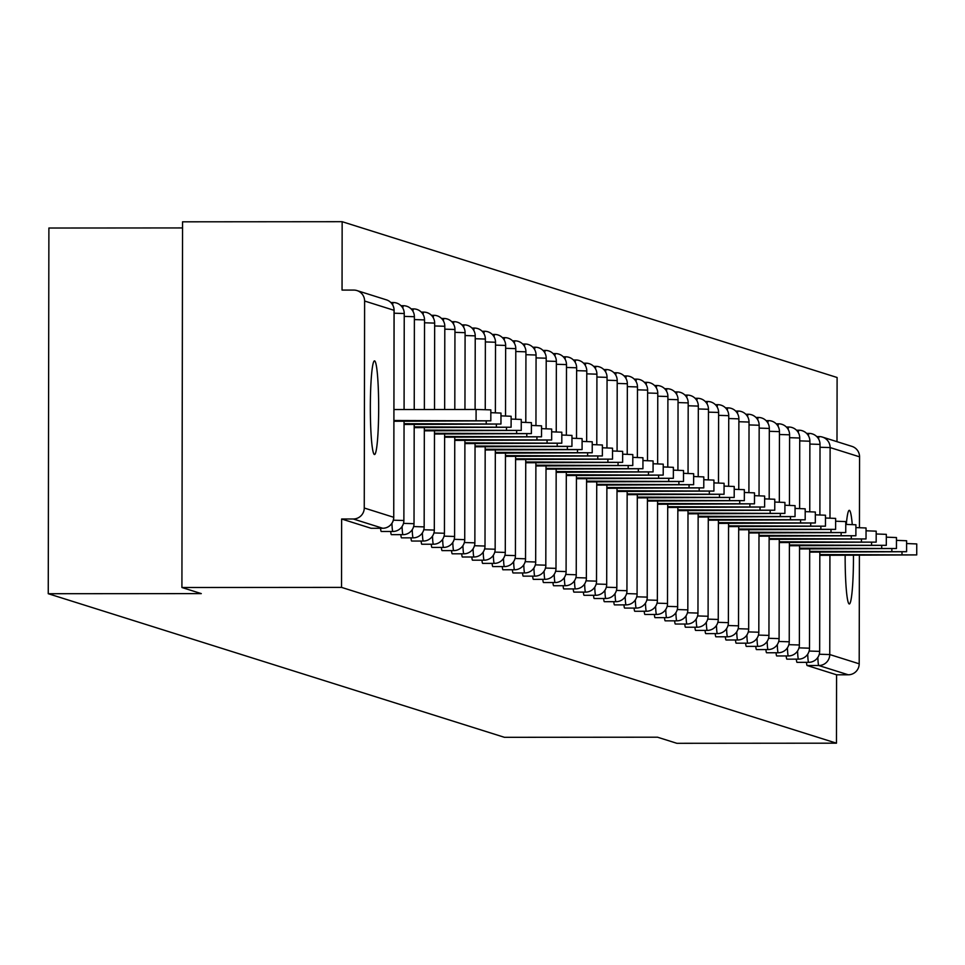 <?xml version="1.0" encoding="UTF-8"?>
<svg xmlns="http://www.w3.org/2000/svg" width="965" height="965" viewBox="0 0 965 965"><rect width="100%" height="100%" fill="white"/><g stroke="black" fill="none" stroke-linecap="round" stroke-linejoin="round"><path stroke-width="1.45" d="M852.264 524.526A46.827 4.162 90 0 0 849.381 510.34A46.827 4.162 90 0 0 849.272 510.328A46.827 4.162 90 0 0 846.305 524.405M845.147 555.309A46.827 4.162 90 0 0 849.224 603.957A46.827 4.162 90 0 0 849.345 603.981A46.827 4.162 90 0 0 853.458 555.297M374.589 360.886A46.827 4.162 90 0 0 374.468 360.874A46.827 4.162 90 0 0 370.343 407.049A46.827 4.162 90 0 0 374.42 454.503A46.827 4.162 90 0 0 374.541 454.527A46.827 4.162 90 0 0 378.666 408.352A46.827 4.162 90 0 0 374.589 360.886M182.542 227.933L48.889 228.03L48.25 593.716L504.454 737.32L657.503 737.2L676.863 743.303L836.474 743.183L341.526 587.383L181.915 587.504L182.554 221.817L342.153 221.697L342.044 290.079L353.697 290.079A10.977 10.929 -72.5 0 1 356.978 290.574L386.422 299.85A10.977 10.929 -72.5 0 1 394.058 310.308L364.613 301.032A10.977 10.929 -72.5 0 0 356.978 290.574M836.993 441.668L837.101 377.496L342.153 221.697M371.139 528.277A10.977 0.977 -90 0 1 371.115 528.277L382.743 528.265L353.299 518.989A10.977 10.929 -72.5 0 0 364.251 508.012L364.613 301.032M364.251 508.012L393.696 517.288A10.977 10.929 -72.5 0 1 382.743 528.265A10.977 0.977 90 0 0 382.779 528.265L371.115 528.277A10.977 0.977 -90 0 1 371.091 528.277L341.634 519.001L341.526 587.383M353.299 518.989L341.634 519.001M816.788 436.602L819.14 436.602A10.977 0.977 90 0 1 819.201 436.602A10.977 10.929 107.5 0 1 822.482 437.097L851.926 446.373A10.977 10.929 107.5 0 1 859.562 456.831L859.441 527.638M859.393 555.297L859.2 663.811A10.977 10.929 107.5 0 1 848.247 674.788L836.583 674.8L836.474 743.183M48.25 593.716L201.287 593.608L181.915 587.504M836.583 674.8L807.138 665.524A10.977 0.977 -90 0 1 806.475 662.34M807.741 654.149A10.977 0.977 -90 0 0 808.658 662.328A10.977 0.977 90 0 0 808.682 662.328L797.03 662.34A10.977 0.977 -90 0 1 797.03 662.34A10.977 0.977 -90 0 1 797.006 662.34A10.977 0.977 -90 0 1 796.342 659.143M797.597 650.965A10.977 0.977 -90 0 0 798.525 659.131A10.977 0.977 90 0 0 798.55 659.143L786.885 659.155A10.977 0.977 -90 0 1 786.885 659.155A10.977 0.977 -90 0 1 786.861 659.143A10.977 0.977 -90 0 1 786.198 655.947M787.452 647.768A10.977 0.977 -90 0 0 788.381 655.947A10.977 0.977 90 0 0 788.429 655.947A10.977 0.977 90 0 0 788.405 655.947L776.741 655.959A10.977 0.977 -90 0 1 776.741 655.959A10.977 0.977 -90 0 1 776.716 655.959A10.977 0.977 -90 0 1 776.053 652.762M777.32 644.572A10.977 0.977 -90 0 0 778.236 652.75A10.977 0.977 90 0 0 778.26 652.762L766.608 652.762A10.977 0.977 -90 0 1 766.608 652.762A10.977 0.977 -90 0 1 766.572 652.762A10.977 0.977 -90 0 1 765.908 649.566M756.488 649.566A10.977 0.977 -90 0 1 756.464 649.578A10.977 0.977 -90 0 1 756.439 649.566A10.977 0.977 -90 0 1 755.776 646.369M746.355 646.381A10.977 0.977 -90 0 1 746.319 646.381A10.977 0.977 -90 0 1 746.295 646.381A10.977 0.977 -90 0 1 745.631 643.185M736.211 643.185A10.977 0.977 -90 0 1 736.186 643.185A10.977 0.977 -90 0 1 736.15 643.185A10.977 0.977 -90 0 1 735.487 639.988M736.753 631.81A10.977 0.977 -90 0 0 737.67 639.988A10.977 0.977 90 0 0 737.706 639.988L726.042 640A10.977 0.977 -90 0 1 726.042 640A10.977 0.977 -90 0 1 726.018 639.988A10.977 0.977 -90 0 1 725.354 636.803M726.609 628.613A10.977 0.977 -90 0 0 727.538 636.791A10.977 0.977 90 0 0 727.562 636.791L715.897 636.803A10.977 0.977 -90 0 1 715.897 636.803A10.977 0.977 -90 0 1 715.873 636.803A10.977 0.977 -90 0 1 715.21 633.607M705.789 633.607A10.977 0.977 -90 0 1 705.765 633.619A10.977 0.977 -90 0 1 705.729 633.607A10.977 0.977 -90 0 1 705.065 630.41M706.332 622.232A10.977 0.977 -90 0 0 707.249 630.41A10.977 0.977 90 0 0 707.285 630.41L695.62 630.422A10.977 0.977 -90 0 1 695.62 630.422A10.977 0.977 -90 0 1 695.596 630.422A10.977 0.977 -90 0 1 694.933 627.226M685.512 627.226A10.977 0.977 -90 0 1 685.476 627.226A10.977 0.977 -90 0 1 685.452 627.226A10.977 0.977 -90 0 1 684.788 624.029M675.367 624.029A10.977 0.977 -90 0 1 675.343 624.041A10.977 0.977 -90 0 1 675.307 624.029A10.977 0.977 -90 0 1 674.644 620.833M665.223 620.845A10.977 0.977 -90 0 1 665.199 620.845A10.977 0.977 -90 0 1 665.175 620.845A10.977 0.977 -90 0 1 664.511 617.648M665.766 609.458A10.977 0.977 -90 0 0 666.694 617.636A10.977 0.977 90 0 0 666.719 617.648L655.054 617.648A10.977 0.977 -90 0 1 655.054 617.648A10.977 0.977 -90 0 1 655.03 617.648A10.977 0.977 -90 0 1 654.367 614.452M655.621 606.273A10.977 0.977 -90 0 0 656.55 614.452A10.977 0.977 90 0 0 656.574 614.452L644.922 614.464A10.977 0.977 -90 0 1 644.922 614.464A10.977 0.977 -90 0 1 644.885 614.452A10.977 0.977 -90 0 1 644.222 611.267M645.489 603.077A10.977 0.977 -90 0 0 646.405 611.255A10.977 0.977 90 0 0 646.429 611.255L634.777 611.267A10.977 0.977 -90 0 1 634.777 611.267A10.977 0.977 -90 0 1 634.753 611.267A10.977 0.977 -90 0 1 634.089 608.071M635.344 599.88A10.977 0.977 -90 0 0 636.273 608.059A10.977 0.977 90 0 0 636.321 608.059A10.977 0.977 90 0 0 636.297 608.071L624.632 608.083A10.977 0.977 -90 0 1 624.632 608.083A10.977 0.977 -90 0 1 624.608 608.071A10.977 0.977 -90 0 1 623.945 604.874M614.524 604.886A10.977 0.977 -90 0 1 614.488 604.886A10.977 0.977 -90 0 1 614.464 604.886A10.977 0.977 -90 0 1 613.8 601.69M604.38 601.69A10.977 0.977 -90 0 1 604.355 601.69A10.977 0.977 -90 0 1 604.319 601.69A10.977 0.977 -90 0 1 603.656 598.493M594.235 598.493A10.977 0.977 -90 0 1 594.211 598.505A10.977 0.977 -90 0 1 594.187 598.493A10.977 0.977 -90 0 1 593.523 595.296M584.102 595.308A10.977 0.977 -90 0 1 584.066 595.308A10.977 0.977 -90 0 1 584.042 595.308A10.977 0.977 -90 0 1 583.379 592.112M584.645 583.922A10.977 0.977 -90 0 0 585.562 592.1A10.977 0.977 90 0 0 585.586 592.112L573.934 592.112A10.977 0.977 -90 0 1 573.934 592.112A10.977 0.977 -90 0 1 573.898 592.112A10.977 0.977 -90 0 1 573.234 588.915M563.813 588.915A10.977 0.977 -90 0 1 563.789 588.927A10.977 0.977 -90 0 1 563.765 588.915A10.977 0.977 -90 0 1 563.102 585.731M564.356 577.54A10.977 0.977 -90 0 0 565.285 585.719A10.977 0.977 90 0 0 565.333 585.719A10.977 0.977 90 0 0 565.309 585.719L553.645 585.731A10.977 0.977 -90 0 1 553.645 585.731A10.977 0.977 -90 0 1 553.62 585.731A10.977 0.977 -90 0 1 552.957 582.534M554.224 574.344A10.977 0.977 -90 0 0 555.14 582.522A10.977 0.977 90 0 0 555.164 582.534L543.512 582.546A10.977 0.977 -90 0 1 543.512 582.546A10.977 0.977 -90 0 1 543.476 582.534A10.977 0.977 -90 0 1 542.812 579.338M533.392 579.35A10.977 0.977 -90 0 1 533.368 579.35A10.977 0.977 -90 0 1 533.343 579.35A10.977 0.977 -90 0 1 532.68 576.153M523.259 576.153A10.977 0.977 -90 0 1 523.223 576.153A10.977 0.977 -90 0 1 523.199 576.153A10.977 0.977 -90 0 1 522.535 572.957M513.115 572.957A10.977 0.977 -90 0 1 513.091 572.969A10.977 0.977 -90 0 1 513.054 572.957A10.977 0.977 -90 0 1 512.391 569.76M513.657 561.582A10.977 0.977 -90 0 0 514.574 569.76A10.977 0.977 90 0 0 514.61 569.76L502.946 569.772A10.977 0.977 -90 0 1 502.946 569.772A10.977 0.977 -90 0 1 502.922 569.772A10.977 0.977 -90 0 1 502.258 566.576M503.513 558.385A10.977 0.977 -90 0 0 504.442 566.564A10.977 0.977 90 0 0 504.466 566.576L492.801 566.576A10.977 0.977 -90 0 1 492.801 566.576A10.977 0.977 -90 0 1 492.777 566.576A10.977 0.977 -90 0 1 492.114 563.379M493.368 555.201A10.977 0.977 -90 0 0 494.297 563.379A10.977 0.977 90 0 0 494.345 563.379A10.977 0.977 90 0 0 494.321 563.379L482.669 563.391A10.977 0.977 -90 0 1 482.669 563.391A10.977 0.977 -90 0 1 482.633 563.379A10.977 0.977 -90 0 1 481.969 560.195M483.236 552.004A10.977 0.977 -90 0 0 484.153 560.183A10.977 0.977 90 0 0 484.177 560.183L472.524 560.195A10.977 0.977 -90 0 1 472.524 560.195A10.977 0.977 -90 0 1 472.5 560.195A10.977 0.977 -90 0 1 471.837 556.998M462.404 556.998A10.977 0.977 -90 0 1 462.38 557.01A10.977 0.977 -90 0 1 462.356 556.998A10.977 0.977 -90 0 1 461.692 553.801M452.271 553.813A10.977 0.977 -90 0 1 452.235 553.813A10.977 0.977 -90 0 1 452.211 553.813A10.977 0.977 -90 0 1 451.548 550.617M442.127 550.617A10.977 0.977 -90 0 1 442.103 550.617A10.977 0.977 -90 0 1 442.067 550.617A10.977 0.977 -90 0 1 441.403 547.42M431.982 547.42A10.977 0.977 -90 0 1 431.958 547.432A10.977 0.977 -90 0 1 431.934 547.42A10.977 0.977 -90 0 1 431.271 544.224M432.525 536.045A10.977 0.977 -90 0 0 433.454 544.224A10.977 0.977 90 0 0 433.478 544.224L421.814 544.236A10.977 0.977 -90 0 1 421.814 544.236A10.977 0.977 -90 0 1 421.789 544.236A10.977 0.977 -90 0 1 421.126 541.039M422.393 532.849A10.977 0.977 -90 0 0 423.309 541.027A10.977 0.977 90 0 0 423.333 541.039L411.681 541.039A10.977 0.977 -90 0 1 411.681 541.039A10.977 0.977 -90 0 1 411.645 541.039A10.977 0.977 -90 0 1 410.981 537.843M412.248 529.664A10.977 0.977 -90 0 0 413.165 537.843A10.977 0.977 90 0 0 413.201 537.843L401.536 537.855A10.977 0.977 -90 0 1 401.536 537.855A10.977 0.977 -90 0 1 401.512 537.843A10.977 0.977 -90 0 1 400.849 534.658M391.428 534.658A10.977 0.977 -90 0 1 391.392 534.658A10.977 0.977 -90 0 1 391.368 534.658A10.977 0.977 -90 0 1 390.704 531.462M381.284 531.462A10.977 0.977 -90 0 1 381.259 531.474A10.977 0.977 -90 0 1 381.223 531.462A10.977 0.977 -90 0 1 380.56 528.265M393.913 421.259L490.823 420.837L393.913 420.499M476.083 420.438L476.095 409.474L490.835 409.872L490.823 420.837M476.095 409.474L393.925 409.534M404.046 424.455L500.956 424.033L404.046 423.695M490.835 412.682L500.98 413.068L500.956 424.033M414.19 427.64L511.1 427.23L414.19 426.88M500.968 415.867L511.124 416.253L511.1 427.23M424.335 430.836L521.245 430.414L424.335 430.076M511.112 419.063L521.257 419.449L521.245 430.414M434.467 434.033L531.377 433.611L434.479 433.273M521.257 422.26L531.401 422.634L531.377 433.611M444.612 437.217L541.522 436.807L444.612 436.457M531.389 425.444L541.546 425.83L541.522 436.807M454.756 440.414L551.666 439.992L454.756 439.654M541.534 428.641L551.678 429.027L551.666 439.992M464.889 443.598L561.799 443.188L464.901 442.839M551.678 431.825L561.823 432.211L561.799 443.188M475.033 446.795L571.943 446.373L475.033 446.035M561.823 435.022L571.968 435.408L571.943 446.373M485.178 449.992L582.088 449.569L485.178 449.232M571.956 438.219L582.1 438.605L582.088 449.569M495.322 453.176L592.221 452.766L495.322 452.416M582.1 441.403L592.245 441.789L592.221 452.766M505.455 456.373L602.365 455.95L505.455 455.613M592.245 444.6L602.389 444.986L602.365 455.95M515.6 459.569L612.51 459.147L515.6 458.809M602.377 447.796L612.522 448.17L612.51 459.147M525.744 462.754L622.642 462.344L525.744 461.994M612.522 450.981L622.666 451.367L622.642 462.344M535.877 465.95L632.787 465.528L535.877 465.19M622.666 454.177L632.811 454.563L632.787 465.528M546.021 469.135L642.931 468.725L546.021 468.387M632.799 457.362L642.943 457.748L642.931 468.725M556.166 472.331L653.076 471.909L556.166 471.571M642.943 460.558L653.088 460.944L653.076 471.909M566.298 475.528L663.208 475.106L566.298 474.768M653.088 463.755L663.232 464.141L663.208 475.106M576.443 478.712L673.353 478.302L576.443 477.952M663.22 466.939L673.377 467.325L673.353 478.302M586.587 481.909L683.497 481.487L586.587 481.149M673.365 470.136L683.51 470.522L683.497 481.487M596.72 485.106L693.63 484.683L596.732 484.346M683.51 473.332L693.654 473.706L693.63 484.683M606.864 488.29L703.775 487.88L606.864 487.53M693.642 476.517L703.799 476.903L703.775 487.88M617.009 491.487L713.919 491.064L617.009 490.727M703.787 479.714L713.931 480.1L713.919 491.064M627.141 494.671L724.052 494.261L627.154 493.923M713.931 482.898L724.076 483.284L724.052 494.261M637.286 497.868L734.196 497.445L637.286 497.108M724.076 486.095L734.22 486.481L734.196 497.445M647.431 501.064L744.341 500.642L647.431 500.304M734.208 489.291L744.353 489.677L744.341 500.642M657.575 504.249L754.473 503.839L657.575 503.489M744.353 492.476L754.497 492.862L754.473 503.839M667.708 507.445L764.618 507.023L667.708 506.685M754.497 495.672L764.642 496.058L764.618 507.023M677.852 510.642L774.762 510.22L677.852 509.882M764.63 498.869L774.774 499.243L774.762 510.22M687.997 513.826L784.895 513.416L687.997 513.066M774.774 502.053L784.919 502.439L784.895 513.416M698.129 517.023L795.039 516.601L698.129 516.263M784.919 505.25L795.064 505.636L795.039 516.601M708.274 520.207L805.184 519.797L708.274 519.46M795.051 508.434L805.196 508.82L805.184 519.797M718.418 523.404L815.328 522.982L718.418 522.644M805.196 511.631L815.341 512.017L815.328 522.982M728.551 526.601L825.461 526.178L728.551 525.841M815.341 514.827L825.485 515.214L825.461 526.178M738.695 529.785L835.606 529.375L738.695 529.025M825.473 518.012L835.63 518.398L835.606 529.375M748.84 532.982L845.75 532.559L748.84 532.222M835.618 521.209L845.762 521.595L845.75 532.559M758.973 536.178L855.883 535.756L758.985 535.418M845.762 524.405L855.907 524.779L855.883 535.756M769.117 539.363L866.027 538.952L769.117 538.603M855.895 527.59L866.051 527.976L866.027 538.952M779.262 542.559L876.172 542.137L779.262 541.799M866.039 530.786L876.184 531.172L876.172 542.137M789.394 545.744L886.304 545.334L789.406 544.996M876.184 533.971L886.328 534.357L886.304 545.334M799.539 548.94L896.449 548.518L799.539 548.18M886.328 537.167L896.473 537.553L896.449 548.518M809.683 552.137L906.593 551.715L809.683 551.377M896.461 540.364L906.605 540.75L906.593 551.715M819.828 555.321L916.726 554.911L819.828 554.561M906.605 543.548L916.75 543.934L916.726 554.911M382.779 528.265A10.977 0.977 90 0 0 382.803 528.265A10.977 10.977 0 0 0 393.744 517.312L394.058 310.356M859.562 456.831L830.117 447.567L829.984 518.084M829.924 555.321L829.755 654.547L859.2 663.811M848.247 674.788L818.803 665.524L807.138 665.524M819.273 654.246L829.755 654.547A10.977 10.929 107.5 0 1 818.803 665.524A10.977 0.977 -90 0 1 817.874 657.346M816.776 436.602L819.176 436.59A10.977 10.977 0 0 1 822.482 437.097A10.977 10.929 107.5 0 1 830.117 447.567L820.009 447.265M393.286 302.54A10.977 0.977 90 0 0 393.262 302.528A10.977 0.977 90 0 0 392.659 304.868M404.082 409.522L404.239 313.529L394.094 313.203M391.971 523.271A10.977 0.977 -90 0 0 392.888 531.45A10.977 0.977 90 0 0 392.912 531.462A10.977 10.977 0 0 0 403.877 520.509L393.358 520.183M390.873 302.528L393.262 302.528A10.977 10.977 0 0 1 404.239 313.529L404.202 313.553M401.006 305.724L403.406 305.724A10.977 0.977 90 0 0 403.406 305.724A10.977 0.977 90 0 0 402.803 308.064M414.226 409.51L414.383 316.713L404.239 316.387M402.103 526.468A10.977 0.977 -90 0 0 403.032 534.646A10.977 0.977 90 0 0 403.056 534.646A10.977 10.977 0 0 0 414.021 523.693L403.491 523.368M403.056 534.646A10.977 0.977 90 0 0 403.081 534.646L391.392 534.658M403.406 305.724A10.977 10.977 0 0 1 414.383 316.713L414.335 316.749M411.15 308.921L413.539 308.909A10.977 0.977 90 0 0 413.539 308.909A10.977 0.977 90 0 0 412.936 311.261M424.371 409.51L424.528 319.91L414.383 319.584M413.201 537.843A10.977 0.977 90 0 0 413.225 537.843A10.977 10.977 0 0 0 424.166 526.89L413.635 526.564M413.539 308.909A10.977 10.977 0 0 1 424.528 319.91L424.479 319.934M421.295 312.105L423.683 312.105A10.977 0.977 90 0 0 423.683 312.105A10.977 0.977 90 0 0 423.08 314.445M434.515 409.498L434.66 323.106L424.516 322.78M423.333 541.039A10.977 10.977 0 0 0 434.31 530.075L423.78 529.761M423.683 312.105A10.977 10.977 0 0 1 434.66 323.106L434.624 323.13M431.427 315.302L433.828 315.302A10.977 0.977 90 0 0 433.828 315.302A10.977 0.977 90 0 0 433.225 317.642M444.769 326.267L434.66 325.965M433.502 544.224A10.977 0.977 90 0 1 433.478 544.224A10.977 10.977 0 0 0 444.443 533.271L433.912 532.945M443.996 318.498A10.977 0.977 90 0 0 443.96 318.486A10.977 0.977 90 0 0 443.369 320.838M454.805 409.486L454.949 329.487L444.805 329.161M431.958 547.432L443.623 547.42A10.977 0.977 90 0 0 443.623 547.42A10.977 10.977 0 0 0 454.587 536.468L444.057 536.142M443.586 547.42A10.977 0.977 -90 0 1 442.67 539.242M441.572 318.486L443.96 318.486A10.977 10.977 0 0 1 454.949 329.487L454.901 329.511M454.129 321.683A10.977 0.977 90 0 0 454.105 321.683A10.977 0.977 90 0 0 453.502 324.023M464.949 409.474L465.094 332.672L454.937 332.358M442.103 550.617L453.755 550.617A10.977 0.977 90 0 0 453.755 550.617A10.977 10.977 0 0 0 464.732 539.652L454.201 539.326M453.791 550.605A10.977 0.977 90 0 1 453.755 550.617A10.977 0.977 -90 0 1 452.814 542.427M464.274 324.879A10.977 0.977 90 0 0 464.249 324.879A10.977 0.977 90 0 0 463.646 327.219M475.106 409.474L475.226 335.868L465.082 335.543M462.947 545.623A10.977 0.977 -90 0 0 463.876 553.801A10.977 0.977 90 0 0 463.9 553.801A10.977 10.977 0 0 0 474.864 542.849L464.346 542.523M474.418 328.076A10.977 0.977 90 0 0 474.382 328.064A10.977 0.977 90 0 0 473.791 330.404M485.25 409.558L485.371 339.065L475.226 338.739M473.091 548.808A10.977 0.977 -90 0 0 474.02 556.986A10.977 0.977 90 0 0 474.044 556.998A10.977 10.977 0 0 0 485.009 546.045L474.478 545.72M474.044 556.998A10.977 0.977 90 0 0 474.068 556.986L462.38 557.01M471.994 328.064L474.382 328.064A10.977 10.977 0 0 1 485.371 339.065L485.323 339.089M482.138 331.26L484.526 331.26A10.977 0.977 90 0 0 484.526 331.26A10.977 0.977 90 0 0 483.923 333.601M495.383 412.743L495.515 342.249L485.359 341.924M484.177 560.183A10.977 10.977 0 0 0 495.154 549.23L484.623 548.904M484.526 331.26A10.977 10.977 0 0 1 495.515 342.249L495.467 342.286M492.271 334.457L494.671 334.445A10.977 0.977 90 0 0 494.671 334.445A10.977 0.977 90 0 0 494.068 336.797M505.527 415.939L505.648 345.446L495.503 345.12M494.321 563.379A10.977 10.977 0 0 0 505.286 552.426L494.768 552.101M494.671 334.445A10.977 10.977 0 0 1 505.648 345.446L505.612 345.47M502.415 337.641L504.804 337.641A10.977 0.977 90 0 0 504.804 337.641A10.977 0.977 90 0 0 504.213 339.982M515.672 419.136L515.793 348.642L505.648 348.317M504.49 566.564A10.977 0.977 90 0 1 504.466 566.576A10.977 10.977 0 0 0 515.431 555.611L504.9 555.297M504.804 337.641A10.977 10.977 0 0 1 515.793 348.642L515.744 348.667M512.56 340.838L514.948 340.838A10.977 0.977 90 0 0 514.948 340.838A10.977 0.977 90 0 0 514.345 343.178M525.804 422.32L525.937 351.827L515.793 351.501M514.61 569.76A10.977 10.977 0 0 0 525.575 558.807L515.045 558.482M525.744 459.557L525.527 558.832M514.948 340.838A10.977 10.977 0 0 1 525.937 351.827L525.889 351.851M525.117 344.035A10.977 0.977 90 0 0 525.093 344.022A10.977 0.977 90 0 0 524.49 346.375M535.949 425.517L536.07 355.024L525.925 354.698M513.091 572.969L524.743 572.957A10.977 0.977 90 0 0 524.743 572.957A10.977 10.977 0 0 0 535.708 562.004L525.189 561.678M524.779 572.957A10.977 0.977 90 0 1 524.743 572.957A10.977 0.977 -90 0 1 523.802 564.778M535.889 462.754L535.672 562.028M522.692 344.022L525.093 344.022A10.977 10.977 0 0 1 536.07 355.024L536.033 355.048M535.261 347.219A10.977 0.977 90 0 0 535.237 347.219A10.977 0.977 90 0 0 534.634 349.559M546.094 428.701L546.214 358.208L536.07 357.894M533.934 567.963A10.977 0.977 -90 0 0 534.863 576.141A10.977 0.977 90 0 0 534.887 576.153A10.977 10.977 0 0 0 545.852 565.188L535.322 564.863M534.887 576.153A10.977 0.977 90 0 0 534.912 576.141L523.223 576.153M546.021 465.938L545.804 565.225M532.837 347.219L535.237 347.219A10.977 10.977 0 0 1 546.214 358.208L546.166 358.244M545.394 350.416A10.977 0.977 90 0 0 545.37 350.416A10.977 0.977 90 0 0 544.767 352.756M556.238 431.898L556.359 361.405L546.214 361.079M555.949 568.361L545.466 568.059M533.368 579.35L545.032 579.338A10.977 0.977 90 0 0 545.056 579.338A10.977 0.977 90 0 1 544.996 579.338A10.977 0.977 -90 0 1 544.079 571.159M542.981 350.416L545.37 350.416A10.977 10.977 0 0 1 556.359 361.405L556.31 361.429M553.126 353.6L555.514 353.6A10.977 0.977 90 0 0 555.514 353.6A10.977 0.977 90 0 0 554.911 355.94M566.371 435.094L566.491 364.601L556.347 364.275M555.164 582.534A10.977 10.977 0 0 0 566.129 571.582L555.611 571.256M566.31 472.319L566.093 571.606M555.514 353.6A10.977 10.977 0 0 1 566.491 364.601L566.455 364.625M563.258 356.797L565.659 356.797A10.977 0.977 90 0 0 565.659 356.797A10.977 0.977 90 0 0 565.056 359.137M576.515 438.279L576.636 367.786L566.491 367.46M565.309 585.719A10.977 10.977 0 0 0 576.274 574.766L565.743 574.44M576.443 475.516L576.238 574.79M565.659 356.797A10.977 10.977 0 0 1 576.636 367.786L576.587 367.822M573.403 359.993L575.791 359.981A10.977 0.977 90 0 0 575.791 359.981A10.977 0.977 90 0 0 575.188 362.333M586.732 370.958L576.636 370.656M563.789 588.927L575.454 588.915A10.977 0.977 90 0 0 575.454 588.915A10.977 10.977 0 0 0 586.418 577.963L575.888 577.637M575.478 588.915A10.977 0.977 90 0 1 575.454 588.915A10.977 0.977 -90 0 1 574.501 580.737M586.587 478.712L586.37 577.987M583.548 363.178L585.936 363.178A10.977 0.977 90 0 0 585.936 363.178A10.977 0.977 90 0 0 585.333 365.518M596.792 444.672L596.913 374.179L586.768 373.853M585.586 592.112A10.977 10.977 0 0 0 596.563 581.147L586.032 580.833M596.732 481.897L596.515 581.183M585.936 363.178A10.977 10.977 0 0 1 596.913 374.179L596.877 374.203M596.105 366.374A10.977 0.977 90 0 0 596.081 366.374A10.977 0.977 90 0 0 595.477 368.714M606.937 447.856L607.057 377.363L596.913 377.038M584.066 595.308L595.731 595.296A10.977 0.977 90 0 0 595.731 595.296A10.977 10.977 0 0 0 606.696 584.344L596.165 584.018M595.755 595.296A10.977 0.977 90 0 1 595.731 595.296A10.977 0.977 -90 0 1 594.778 587.118M606.249 369.571A10.977 0.977 90 0 0 606.213 369.559A10.977 0.977 90 0 0 605.622 371.911M617.081 451.053L617.202 380.56L607.057 380.234M604.922 590.315A10.977 0.977 -90 0 0 605.839 598.493A10.977 0.977 90 0 0 605.875 598.493A10.977 10.977 0 0 0 616.84 587.54L606.309 587.215M616.382 372.755A10.977 0.977 90 0 0 616.358 372.755A10.977 0.977 90 0 0 615.754 375.096M627.214 454.238L627.347 383.744L617.19 383.431M615.067 593.499A10.977 0.977 -90 0 0 615.984 601.678A10.977 0.977 90 0 0 616.008 601.69A10.977 10.977 0 0 0 626.985 590.725L616.454 590.399M616.008 601.69A10.977 0.977 90 0 0 616.044 601.678L604.355 601.69M627.154 491.475L626.936 590.761M613.969 372.755L616.358 372.755A10.977 10.977 0 0 1 627.347 383.744L627.298 383.781M624.102 375.952L626.502 375.952A10.977 0.977 90 0 0 626.502 375.952A10.977 0.977 90 0 0 625.899 378.292M637.358 457.434L637.479 386.941L627.334 386.615M625.199 596.696A10.977 0.977 -90 0 0 626.128 604.874A10.977 0.977 90 0 0 626.152 604.874A10.977 10.977 0 0 0 637.117 593.921L626.599 593.596M637.298 494.671L637.081 593.945M626.502 375.952A10.977 10.977 0 0 1 637.479 386.941L637.443 386.965M634.246 379.136L636.635 379.136A10.977 0.977 90 0 0 636.635 379.136A10.977 0.977 90 0 0 636.044 381.477M647.503 460.631L647.624 390.137L637.479 389.812M636.297 608.071A10.977 10.977 0 0 0 647.262 597.118L636.731 596.792M647.431 497.856L647.213 597.142M636.635 379.136A10.977 10.977 0 0 1 647.624 390.137L647.575 390.162M644.391 382.333L646.779 382.333A10.977 0.977 90 0 0 646.779 382.333A10.977 0.977 90 0 0 646.176 384.673M657.635 463.815L657.768 393.322L647.611 392.996M646.466 611.255A10.977 0.977 90 0 1 646.429 611.255A10.977 10.977 0 0 0 657.406 600.302L646.876 599.977M657.575 501.052L657.358 600.327M646.779 382.333A10.977 10.977 0 0 1 657.768 393.322L657.72 393.358M654.523 385.53L656.924 385.518A10.977 0.977 90 0 0 656.924 385.518A10.977 0.977 90 0 0 656.321 387.87M667.78 467.012L667.901 396.519L657.756 396.193M656.574 614.452A10.977 10.977 0 0 0 667.539 603.499L657.02 603.173M667.72 504.249L667.503 603.523M656.924 385.518A10.977 10.977 0 0 1 667.901 396.519L667.864 396.543M667.092 388.714A10.977 0.977 90 0 0 667.056 388.714A10.977 0.977 90 0 0 666.465 391.054M677.925 470.208L678.045 399.715L667.901 399.389M666.743 617.636A10.977 0.977 90 0 1 666.719 617.648A10.977 10.977 0 0 0 677.683 606.683L667.153 606.37M677.852 507.433L677.635 606.72M664.668 388.714L667.056 388.714A10.977 10.977 0 0 1 678.045 399.715L677.997 399.739M677.225 391.911A10.977 0.977 90 0 0 677.201 391.911A10.977 0.977 90 0 0 676.598 394.251M688.057 473.393L688.19 402.9L678.045 402.574M675.91 612.654A10.977 0.977 -90 0 0 676.827 620.833A10.977 0.977 90 0 0 676.863 620.833A10.977 10.977 0 0 0 687.828 609.88L677.297 609.554M674.812 391.911L677.201 391.911A10.977 10.977 0 0 1 688.19 402.9L688.142 402.924M687.37 395.107A10.977 0.977 90 0 0 687.345 395.095A10.977 0.977 90 0 0 686.742 397.447M698.202 476.589L698.322 406.096L688.178 405.77M686.055 615.851A10.977 0.977 -90 0 0 686.971 624.029A10.977 0.977 90 0 0 686.996 624.029A10.977 10.977 0 0 0 697.96 613.077L687.442 612.751M686.996 624.029A10.977 0.977 90 0 0 687.032 624.029L675.343 624.041M684.945 395.095L687.345 395.095A10.977 10.977 0 0 1 698.322 406.096L698.286 406.12M697.514 398.292A10.977 0.977 90 0 0 697.478 398.292A10.977 0.977 90 0 0 696.887 400.632M708.346 479.774L708.467 409.281L698.322 408.967M696.187 619.035A10.977 0.977 -90 0 0 697.116 627.214A10.977 0.977 90 0 0 697.14 627.226A10.977 10.977 0 0 0 708.105 616.261L697.574 615.935M695.09 398.292L697.478 398.292A10.977 10.977 0 0 1 708.467 409.281L708.419 409.317M705.234 401.488L707.622 401.488A10.977 0.977 90 0 0 707.622 401.488A10.977 0.977 90 0 0 707.019 403.828M718.563 412.453L708.467 412.151M707.285 630.41A10.977 0.977 90 0 0 707.309 630.41A10.977 10.977 0 0 0 718.25 619.458L707.719 619.132M715.379 404.673L717.767 404.673A10.977 0.977 90 0 0 717.767 404.673A10.977 0.977 90 0 0 717.164 407.013M728.623 486.167L728.744 415.674L718.599 415.348M705.765 633.619L717.417 633.607A10.977 0.977 90 0 0 717.417 633.607A10.977 10.977 0 0 0 728.382 622.654L717.864 622.328M717.453 633.595A10.977 0.977 90 0 1 717.417 633.607A10.977 0.977 -90 0 1 716.476 625.429M717.767 404.673A10.977 10.977 0 0 1 728.744 415.674L728.708 415.698M725.511 407.869L727.912 407.869A10.977 0.977 90 0 0 727.912 407.869A10.977 0.977 90 0 0 727.308 410.209M738.768 489.352L738.888 418.858L728.744 418.533M727.562 636.791A10.977 10.977 0 0 0 738.527 625.839L727.996 625.513M727.912 407.869A10.977 10.977 0 0 1 738.888 418.858L738.84 418.894M738.08 411.066A10.977 0.977 90 0 0 738.044 411.054A10.977 0.977 90 0 0 737.441 413.406M748.912 492.548L749.033 422.055L738.888 421.729M737.73 639.988A10.977 0.977 90 0 1 737.706 639.988A10.977 10.977 0 0 0 748.671 629.035L738.141 628.71M735.656 411.066L738.044 411.054A10.977 10.977 0 0 1 749.033 422.055L748.985 422.079M748.213 414.25A10.977 0.977 90 0 0 748.189 414.25A10.977 0.977 90 0 0 747.586 416.591M759.045 495.745L759.166 425.251L749.021 424.926M736.186 643.185L747.839 643.185A10.977 0.977 90 0 0 747.839 643.185A10.977 10.977 0 0 0 758.816 632.22L748.285 631.906M747.815 643.173A10.977 0.977 -90 0 1 746.898 634.994M758.357 417.447A10.977 0.977 90 0 0 758.333 417.447A10.977 0.977 90 0 0 757.73 419.787M769.189 498.929L769.31 428.436L759.166 428.11M757.03 638.191A10.977 0.977 -90 0 0 757.959 646.369A10.977 0.977 90 0 0 757.983 646.369A10.977 10.977 0 0 0 768.948 635.416L758.418 635.091M757.983 646.369A10.977 0.977 90 0 0 758.008 646.369L746.319 646.381M768.502 420.644A10.977 0.977 90 0 0 768.466 420.631A10.977 0.977 90 0 0 767.875 422.984M779.334 502.126L779.455 431.632L769.31 431.307M767.175 641.387A10.977 0.977 -90 0 0 768.092 649.566A10.977 0.977 90 0 0 768.128 649.566A10.977 10.977 0 0 0 779.093 638.613L768.562 638.287M766.077 420.644L768.466 420.631A10.977 10.977 0 0 1 779.455 431.632L779.406 431.657M776.222 423.828L778.61 423.828A10.977 0.977 90 0 0 778.61 423.828A10.977 0.977 90 0 0 778.007 426.168M789.466 505.31L789.599 434.817L779.443 434.503M778.26 652.762A10.977 0.977 90 0 0 778.297 652.75A10.977 10.977 0 0 0 789.237 641.797L778.707 641.472M778.61 423.828A10.977 10.977 0 0 1 789.599 434.817L789.551 434.853M786.354 427.025L788.755 427.025A10.977 0.977 90 0 0 788.755 427.025A10.977 0.977 90 0 0 788.152 429.365M799.611 508.507L799.732 438.014L789.587 437.688M788.405 655.947A10.977 10.977 0 0 0 799.37 644.994L788.851 644.668M788.755 427.025A10.977 10.977 0 0 1 799.732 438.014L799.696 438.038M796.499 430.209L798.887 430.209A10.977 0.977 90 0 0 798.887 430.209A10.977 0.977 90 0 0 798.296 432.549M809.756 511.703L809.876 441.21L799.732 440.884M798.574 659.131A10.977 0.977 90 0 1 798.55 659.143A10.977 10.977 0 0 0 809.514 648.191L798.984 647.865M798.887 430.209A10.977 10.977 0 0 1 809.876 441.21L809.828 441.234M806.644 433.406L809.032 433.406A10.977 0.977 90 0 0 809.032 433.406A10.977 0.977 90 0 0 808.429 435.746M819.888 514.888L820.021 444.395L809.864 444.069M808.718 662.328A10.977 0.977 90 0 1 808.682 662.328A10.977 10.977 0 0 0 819.659 651.375L809.128 651.049M809.032 433.406A10.977 10.977 0 0 1 820.021 444.395L819.973 444.431M819.176 436.59A10.977 0.977 90 0 0 818.573 438.942M486.215 423.635L486.227 421.114M496.36 426.82L496.36 424.31M506.504 430.016L506.504 427.495M516.637 433.213L516.649 430.692M526.781 436.397L526.794 433.888M536.926 439.594L536.926 437.073M547.071 442.778L547.071 440.269M557.203 445.975L557.215 443.466M567.348 449.171L567.348 446.65M577.492 452.356L577.492 449.847M587.625 455.552L587.637 453.031M597.769 458.749L597.769 456.228M607.914 461.933L607.914 459.424M618.046 465.13L618.058 462.609M628.191 468.315L628.191 465.806M638.335 471.511L638.335 469.002M648.468 474.708L648.48 472.187M658.613 477.892L658.613 475.383M668.757 481.089L668.757 478.568M678.89 484.285L678.902 481.764M689.034 487.47L689.046 484.961M699.179 490.666L699.179 488.145M709.323 493.851L709.323 491.342M719.456 497.047L719.468 494.538M729.6 500.244L729.6 497.723M739.745 503.428L739.745 500.919M749.877 506.625L749.889 504.104M760.022 509.822L760.022 507.3M770.167 513.006L770.167 510.497M780.299 516.203L780.311 513.682M790.444 519.387L790.444 516.878M800.588 522.584L800.588 520.075M810.721 525.78L810.733 523.259M820.865 528.965L820.865 526.456M831.01 532.161L831.01 529.652M841.142 535.358L841.154 532.837M851.287 538.542L851.299 536.033M861.431 541.739L861.431 539.218M871.576 544.923L871.576 542.414M881.708 548.12L881.721 545.611M891.853 551.317L891.853 548.795M901.998 554.501L901.998 551.992M393.744 517.312L394.106 310.332A10.977 10.977 0 0 0 386.422 299.85M381.259 531.474L392.912 531.462M403.877 520.509L404.058 421.247M414.021 523.693L414.19 424.443M424.166 526.89L424.335 427.64M434.31 530.075L434.479 430.824M444.66 409.486L444.805 326.291A10.977 10.977 0 0 0 433.828 315.302M444.443 533.271L444.624 434.021M454.587 536.468L454.756 437.217M451.717 321.683L454.105 321.683A10.977 10.977 0 0 1 465.094 332.672M464.732 539.652L464.901 440.402M461.849 324.879L464.249 324.879A10.977 10.977 0 0 1 475.226 335.868M452.235 553.813L463.9 553.801M474.864 542.849L475.045 443.598M485.009 546.045L485.178 446.783M495.154 549.23L495.322 449.98M505.286 552.426L505.467 453.176M515.431 555.611L515.6 456.361M545.032 579.338A10.977 10.977 0 0 0 555.997 568.385L556.166 469.135M586.66 441.475L586.78 370.982A10.977 10.977 0 0 0 575.791 359.981M593.68 366.374L596.081 366.374A10.977 10.977 0 0 1 607.057 377.363M606.696 584.344L606.876 485.093M603.825 369.559L606.213 369.559A10.977 10.977 0 0 1 617.202 380.56M594.211 598.505L605.875 598.493M616.84 587.54L617.009 488.29M614.488 604.886L626.152 604.874M665.199 620.845L676.863 620.833M687.828 609.88L687.997 510.63M697.96 613.077L698.141 513.826M685.476 627.226L697.14 627.226M708.105 616.261L708.274 517.011M718.491 482.97L718.611 412.477A10.977 10.977 0 0 0 707.622 401.488M718.25 619.458L718.418 520.207M728.382 622.654L728.563 523.392M738.527 625.839L738.695 526.588M748.671 629.035L748.84 529.785M745.8 414.25L748.189 414.25A10.977 10.977 0 0 1 759.166 425.251M758.816 632.22L758.985 532.97M755.933 417.447L758.333 417.447A10.977 10.977 0 0 1 769.31 428.436M768.948 635.416L769.129 536.166M756.464 649.578L768.128 649.566M779.093 638.613L779.262 539.363M789.237 641.797L789.406 542.547M799.37 644.994L799.551 545.744M809.514 648.191L809.683 548.928M819.659 651.375L819.828 552.125"/></g></svg>

